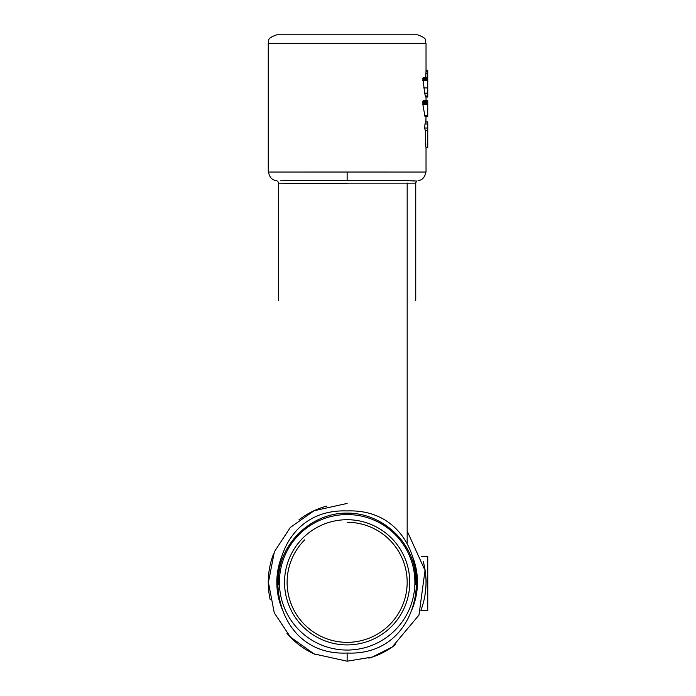 <?xml version="1.0" encoding="UTF-8"?>
<svg xmlns="http://www.w3.org/2000/svg" width="696" height="696" viewBox="0 0 696 696"><rect width="100%" height="100%" fill="white"/><g stroke="black" fill="none" stroke-linecap="round" stroke-linejoin="round"><path stroke-width="1.04" d="M425.935 578.385C426.848 582.813 424.316 600.918 424.221 599.125L424.221 599.125M421.75 556.478L427.744 556.478L427.744 610.348L420.88 610.348M420.941 610.192A78.892 78.892 180 0 0 423.255 561.576M347.139 503.417L314.07 510.751L290.319 527.446L274.381 551.754L268.404 582.308L274.267 612.854L290.354 637.005L313.983 653.875L347.139 661.2L372.395 657.033L392.17 647.054L418.966 615.099L425.021 570.424L407.169 531.057M368.889 658.146A78.892 78.892 0 0 0 395.711 644.479A78.892 78.892 0 0 1 368.889 658.146M411.71 610.14A70.313 70.313 0 0 0 413.05 557.809A70.313 70.313 0 0 1 411.71 610.14A70.313 70.313 0 0 0 413.05 557.809M281.236 557.809A70.313 70.313 0 0 0 282.55 610.087A70.313 70.313 0 0 1 281.236 557.809A70.313 70.313 0 0 0 282.55 610.087M268.256 582.308A78.892 78.892 0 0 0 270.135 599.447A78.892 78.892 0 0 1 273.545 553.903A78.892 78.892 0 0 0 268.256 582.308M286.935 633.29A78.892 78.892 0 0 0 315.366 654.518A78.892 78.892 0 0 1 286.935 633.29M326.92 506.062A78.892 78.892 0 0 0 298.906 519.886A78.892 78.892 0 0 1 326.92 506.062M347.139 653.039C439.228 657.033 439.82 507.306 347.139 510.942C254.458 507.314 255.049 657.041 347.139 653.039L347.139 661.2M347.139 183.614L278.861 183.17L415.582 183.144L416.652 181.056L406.02 180.577M406.081 180.577L287.822 180.577M287.552 180.577L280.801 180.769M347.139 180.577L347.139 172.016L268.482 172.034L425.961 172.034L347.139 172.016M426.03 70.261L427.744 70.287L426.03 70.287L425.761 77.613M425.369 96.057L425.865 97.057L427.744 97.057L427.744 93.125L424.682 93.125L425.369 96.057L427.744 96.057M423.212 77.613L427.744 77.613L423.212 77.613L422.89 78.274L424.682 93.125M426.03 116.319L425.822 123.992M424.986 124.279L424.603 128.02L425.273 130.352C425.969 146.76 425.961 151.023 425.23 143.124M424.952 116.319L422.863 104.557L427.744 104.557L427.744 116.319L424.952 116.319M423.09 100.668L427.744 100.668L423.09 100.668L422.863 104.557M424.865 116.136L427.744 116.136M424.725 115.597L427.744 115.597M422.863 101.338L427.744 101.338L427.744 104.557M427.744 100.668L427.744 101.338M426.03 121.922L427.744 121.922L427.744 147.822L426.03 147.822M425.273 130.352L427.744 130.352M427.744 70.287L427.744 93.125M422.724 79.892L427.744 79.892M422.759 80.762L427.744 80.762M268.256 43.378L426.03 43.378C424.386 40.838 429.18 38.88 417.461 34.8L276.825 34.8C265.106 38.88 269.9 40.838 268.256 43.378L268.256 172.034M304.7 539.861A60.021 60.021 0 0 0 347.139 642.338A60.021 60.021 0 0 0 407.169 582.308A60.021 60.021 0 0 0 347.139 522.287M287.117 582.317A60.021 60.021 0 0 0 347.139 642.338A60.021 60.021 0 0 0 407.169 582.317M287.117 180.577L288.57 180.577M290.154 180.577L290.824 180.577M331.366 180.577L358.483 180.577M406.577 180.577L407.169 180.577M347.139 514.57A67.738 67.738 0 0 0 279.4 582.308A67.738 67.738 0 0 0 347.139 650.055A67.738 67.738 0 0 0 414.886 582.308A67.738 67.738 0 0 0 347.139 514.57M422.768 103.861L427.744 103.861M422.724 102.991L427.744 102.991M422.759 102.138L427.744 102.138M424.603 128.02L427.744 128.02M426.03 43.378L426.03 70.374L427.744 70.366M425.995 71.366L427.744 71.366M425.891 73.654L427.744 73.654M425.769 77.256L427.744 77.256M423.046 77.804L427.744 77.804M422.89 78.274L427.744 78.274M422.768 78.996L427.744 78.996M423.638 87.913L427.744 87.913M424.708 93.255L427.744 93.255M347.139 644.905A62.596 62.596 0 0 0 409.744 582.308A62.596 62.596 0 0 0 347.139 519.712A62.596 62.596 0 0 0 284.542 582.308A62.596 62.596 0 0 0 347.139 644.905M278.6 584.292C275.955 546.395 309.998 512.656 347.139 513.117C383.783 512.839 418.139 545.107 415.634 584.753M415.738 183.144L415.738 300.42M278.539 183.144L278.539 300.42M277.643 181.056L278.713 183.144M425.961 172.034C424.804 177.393 422.168 180.247 418.052 180.586L418.052 180.586M426.03 97.057L426.03 100.572M426.03 147.761L426.03 172.034M424.804 123.992L427.744 123.992M268.43 172.034C269.57 177.393 272.206 180.238 276.321 180.586L276.321 180.586M407.169 543.054L407.169 182.978"/></g></svg>
